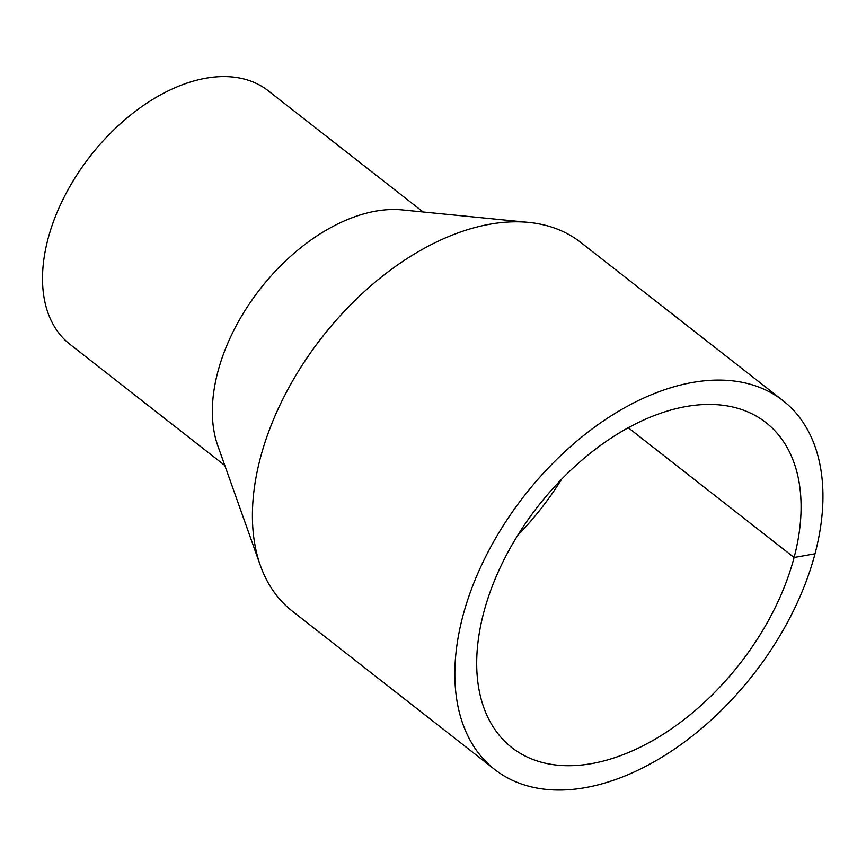 <?xml version="1.0" encoding="UTF-8"?>
<svg xmlns="http://www.w3.org/2000/svg" width="866" height="866" viewBox="0 0 866 866"><rect width="100%" height="100%" fill="white"/><g stroke="black" fill="none" stroke-linecap="round" stroke-linejoin="round"><path stroke-width="1.3" d="M494.638 769.43L292.243 611.093A234.069 145.25 -52 0 1 260.363 565.487A234.069 145.25 -52 0 1 322.076 337.231A234.069 145.25 -52 0 1 528.769 222.41A234.069 145.25 -52 0 1 580.707 242.383L783.102 400.72A234.069 145.25 -52 0 1 815.014 553.785A234.069 145.25 -52 0 1 673.239 749.934A234.069 145.25 -52 0 1 494.638 769.43A234.069 145.25 -52 0 1 524.471 495.579A234.069 145.25 -52 0 1 783.102 400.72M260.363 565.487L217.821 445.784A160.924 99.861 -52 0 1 260.244 288.865A160.924 99.861 -52 0 1 402.344 209.918L528.769 222.41M224.814 465.464L69.875 344.246A160.924 99.861 -52 0 1 90.378 155.967A160.924 99.861 -52 0 1 268.189 90.757L423.128 211.975M561.493 479.363A206.281 128.006 -52 0 1 517.641 535.415M628.294 427.772L794.1 557.498A206.281 128.006 -52 0 1 669.158 730.363A206.281 128.006 -52 0 1 511.763 747.542A206.281 128.006 -52 0 1 538.057 506.209A206.281 128.006 -52 0 1 765.977 422.619A206.281 128.006 -52 0 1 794.1 557.498L815.014 553.785"/></g></svg>
